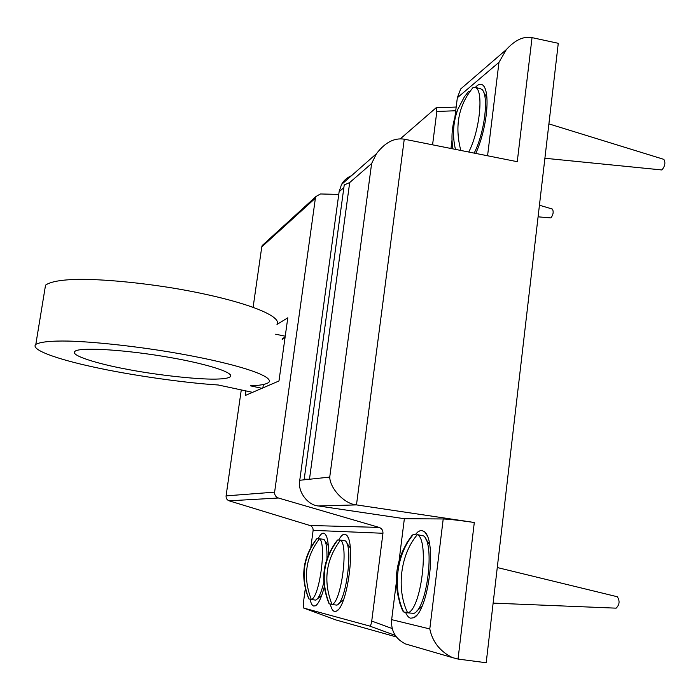 <?xml version="1.0" encoding="UTF-8"?>
<svg xmlns="http://www.w3.org/2000/svg" width="700" height="700" viewBox="0 0 700 700"><rect width="100%" height="100%" fill="white"/><g stroke="black" fill="none" stroke-linecap="round" stroke-linejoin="round"><path stroke-width="1.05" d="M396.226 636.913L335.956 619.955L303.704 608.055L303.328 603.33L305.287 588.744M400.321 138.827L435.899 107.966L436.336 107.782L436.835 111.466L455.709 110.757M241.273 389.918L226.082 495.871C225.934 498.295 226.949 499.949 229.127 500.824L310.922 525.796L312.743 527.739L313.18 529.935L310.861 547.304M392.201 628.539L371.735 621.066L382.953 533.269C383.075 530.39 381.806 528.439 379.155 527.415L278.416 498.015C275.73 496.983 274.47 495.023 274.619 492.144L315.394 198.179L315.928 196.543L320.451 193.961L338.756 194.416M303.704 608.055L369.644 626.045L395.132 635.346L369.644 626.045C370.536 625.94 371.236 624.278 371.735 621.066M338.669 540.059C340.891 535.999 342.886 534.056 344.645 534.222L346.386 535.001C355.95 542.246 347.681 606.445 336.455 611.153L334.504 611.415C332.771 611.048 331.354 608.589 330.26 604.03M324.24 587.125C321.326 597.957 318.369 604.196 315.368 605.815L313.74 606.034C312.191 605.71 310.949 603.4 310.004 599.113M318.062 538.729C320.092 534.887 321.886 533.041 323.461 533.199L324.914 533.846C327.39 536.218 328.624 543.086 328.598 554.444M264.18 243.74L262.22 245.525L261.765 246.907L253.12 307.248M277.279 324.266L287.805 317.791L278.976 380.975L245.245 395.5L245.901 390.906M432.574 144.821L436.835 111.466M218.873 378.989C202.72 380.021 159.171 375.541 127.111 369.294C97.501 363.86 69.676 355.303 74.909 351.418C78.129 347.366 117.504 348.88 162.89 356.283C203.026 362.793 234.806 372.251 230.309 376.766C228.594 378.017 224.779 378.761 218.873 378.989M252.586 392.341L218.242 384.991C185.229 382.961 130.847 375.34 92.767 366.879C57.33 359.17 30.021 349.729 35.822 344.348C40.574 341.845 51.415 340.751 68.355 341.075C92.295 341.714 130.76 345.651 168.271 351.759C231.84 362.294 274.75 375.672 268.835 382.384C266.131 384.37 259.954 385.507 250.311 385.805L261.922 388.316M285.241 336.184L275.616 334.215M276.955 324.686C283.176 315.56 240.861 299.871 177.765 288.881C140.525 282.537 102.226 279.108 78.295 279.352C61.346 279.711 50.426 281.645 45.535 285.162L44.87 289.196M468.746 152.023C480.069 130.305 483.91 89.294 475.186 87.465L473.016 87.614C458.552 105.157 454.484 126.096 460.801 150.447M455.446 149.38C452.218 135.424 453.075 121.957 458.001 108.955L464.319 96.95L468.711 91.245L469.91 91.499M474.162 153.107C484.391 133.28 489.029 97.265 482.37 89.819L480.13 88.498M544.898 158.261L661.867 169.96C665.035 166.197 665.7 162.662 663.845 159.364L548.905 123.883M407.662 612.867L414.033 613.331C427.053 608.344 434.989 544.093 423.692 535.972L417.401 534.616C400.488 554.164 396.06 588.91 407.662 612.867C421.102 610.295 429.704 540.173 417.401 534.616M407.505 612.517L403.725 612.001C392.219 588.254 396.629 553.822 413.402 534.45L417.095 534.992M616.035 608.151L616.122 608.16C619.579 604.791 619.981 600.985 617.33 596.75L617.234 596.733M413.402 534.45L412.169 535.255L406.98 542.553M399.446 602.219L402.649 610.803L403.725 612.001M326.97 558.635C327.154 547.907 326.13 541.494 323.899 539.394L319.454 538.738C305.515 557.322 302.811 577.587 311.325 599.541L315.849 600.119C318.535 598.692 321.169 592.856 323.767 582.601M311.203 599.27L308.928 598.964C300.466 577.159 303.17 557.034 317.012 538.58L319.314 538.913M311.325 599.541C319.602 597.231 326.777 543.218 319.454 538.738M317.012 538.58L314.23 541.992M307.16 594.895L308.928 598.964M538.081 216.834L550.909 217.919C553.236 214.786 553.753 211.838 552.44 209.072L539.438 205.222M332.019 604.555L336.91 605.115C346.211 602.035 353.43 546.105 345.293 540.864L340.515 540.102C325.815 559.799 322.989 581.28 332.019 604.555C341.285 602.227 348.775 544.871 340.515 540.102M331.887 604.249L329.332 603.907C320.364 580.799 323.181 559.475 337.776 539.928L340.358 540.295M337.776 539.928L334.364 544.101M327.154 598.92L329.332 603.907M415.24 534.721L417.629 532.105L420.341 530.574L421.592 530.425L424.567 531.764C437.054 541.905 428.54 611.004 413.84 617.715L410.699 618.205C408.774 617.82 407.05 615.834 405.527 612.246M475.23 87.474L476.726 86.03C479.264 83.799 481.548 83.711 483.595 85.785C490.543 94.535 486.526 129.789 475.773 153.423M396.252 583.126L391.659 619.649C390.81 630.709 395.395 638.794 405.396 643.904L409.08 644.98M443.214 518.962L429.791 628.941C432.556 641.979 440.116 651.534 452.454 657.606L458.036 659.067L474.302 522.489C459.742 520.398 449.383 519.216 443.214 518.962L404.364 518.709L399.158 560.087M404.364 518.709L318.474 505.969L356.475 504.901L404.259 139.186L517.265 161.691L532.044 37.634L558.276 43.304L486.194 662.742L458.036 659.067M351.505 175.683C347.121 177.511 343.779 180.451 341.504 184.511L339.124 191.73L299.757 480.279C297.325 491.251 307.58 505.304 318.474 505.969M467.53 83.072L460.688 88.97L457.345 97.755L454.86 117.521M452.008 140.175L450.957 148.487M349.685 182.56L371.621 163.52L329.735 477.094L304.719 479.754L304.203 479.211L309.479 479.246L349.685 182.56L344.234 184.923L344.059 186.209M474.302 522.489L356.475 504.901C344.689 504.14 330.015 488.696 329.735 477.094M457.345 97.755L498.977 62.344L506.31 49.621C515.077 39.988 523.653 35.989 532.044 37.634M371.621 163.52L376.477 153.668C385.079 142.441 394.345 137.611 404.259 139.186M313.145 530.355L382.953 533.269M379.155 527.415L310.17 525.481M274.619 492.144L226.082 495.871M229.127 500.824L278.416 498.015M261.765 246.907L315.394 198.179M263.366 384.51L262.885 387.905M282.161 339.447L285.005 337.864M339.124 191.73L343.866 187.617M304.719 479.754L299.757 480.279M429.791 628.941L391.659 619.649M498.977 62.344L487.567 155.776M456.181 107.039L436.336 107.782M315.945 196.525L262.203 245.534M324.914 533.846L326.191 535.666M315.368 605.815L317.082 604.406M346.386 535.001L347.909 537.171M336.455 611.153L338.476 609.464M230.58 374.911L230.309 376.766M35.822 344.348L45.535 285.162M285.11 337.111L282.572 338.529M486.938 97.808L483.805 92.339M475.186 87.465L480.541 88.585M458.001 108.955C452.41 121.914 450.713 135.214 452.9 148.873M422.004 606.471L416.999 610.776M429.678 544.705L425.915 539.219M493.133 603.111L616.122 608.16M497.271 567.534L617.33 596.75M412.169 535.255C394.957 558.276 391.79 583.459 402.649 610.803M321.799 595.219L317.739 598.561M328.344 545.694L325.342 541.441M316.689 538.808C302.741 557.077 300.081 577.036 308.7 598.692M343.621 599.532L338.616 603.697M350.315 548.021L346.57 542.692M337.286 540.26C322.639 559.545 319.874 580.624 328.983 603.496M424.567 531.764L427.044 535.369M413.84 617.715L417.139 614.863M483.595 85.785L485.188 88.585M344.234 184.923L304.203 479.211M405.396 643.904L452.454 657.606M460.688 88.97L506.31 49.621M341.504 184.511L376.477 153.668"/></g></svg>
